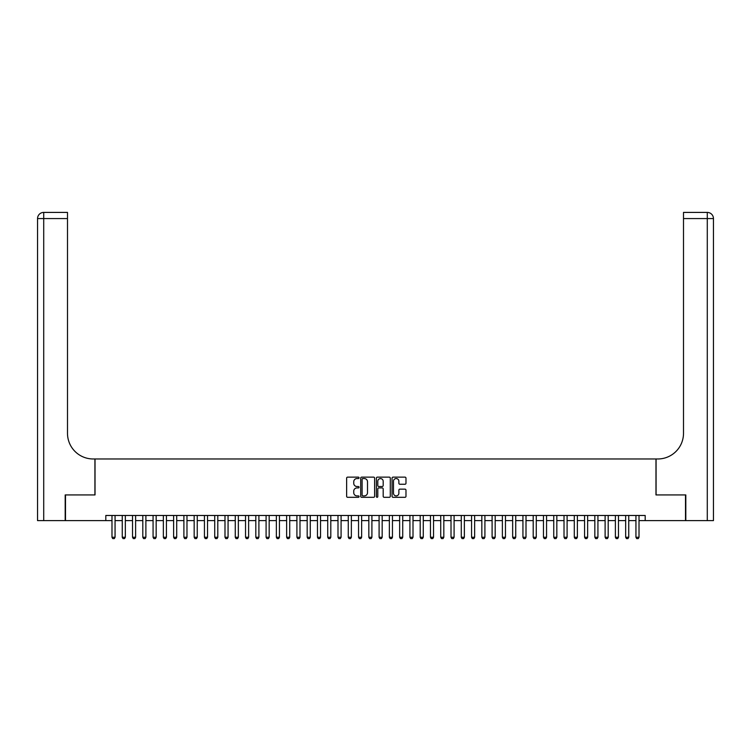 <?xml version="1.0" encoding="UTF-8"?>
<svg xmlns="http://www.w3.org/2000/svg" width="751" height="751" viewBox="0 0 751 751"><rect width="100%" height="100%" fill="white"/><g stroke="black" fill="none" stroke-linecap="round" stroke-linejoin="round"><path stroke-width="1.13" d="M359.062 477.843A0.704 0.704 0 0 0 358.358 477.138L347.638 477.138A1.004 1.004 0 0 0 346.633 478.152L346.633 496.298A1.004 1.004 0 0 0 347.638 497.312L358.358 497.312A0.704 0.704 0 0 0 359.062 496.608A0.704 0.704 0 0 0 358.358 495.895L356.969 495.895A3.229 3.229 0 0 1 353.74 492.675L353.74 491.154A3.229 3.229 0 0 1 356.969 487.934L358.358 487.934A0.704 0.704 0 0 0 359.062 487.23A0.704 0.704 0 0 0 358.358 486.517L356.969 486.517A3.229 3.229 0 0 1 353.74 483.297L353.74 481.776A3.229 3.229 0 0 1 356.969 478.556L358.358 478.556A0.704 0.704 0 0 0 359.062 477.843M404.967 484.254A1.004 1.004 0 0 0 405.981 483.24L405.981 478.152A1.004 1.004 0 0 0 404.967 477.138L393.073 477.138A1.004 1.004 0 0 0 392.06 478.152L392.06 496.298A1.004 1.004 0 0 0 393.073 497.312L404.967 497.312A1.004 1.004 0 0 0 405.981 496.298L405.981 490.15A1.004 1.004 0 0 0 404.967 489.145L399.879 489.145A1.004 1.004 0 0 0 398.875 490.15L398.875 493.2A2.694 2.694 0 0 1 396.171 495.895A2.694 2.694 0 0 1 393.477 493.2L393.477 481.25A2.694 2.694 0 0 1 396.171 478.556A2.694 2.694 0 0 1 398.875 481.25L398.875 483.24A1.004 1.004 0 0 0 399.879 484.254L404.967 484.254M105.816 520.612L65.497 520.612L65.497 494.928L95.03 494.928L95.03 458.974L655.97 458.974L655.97 494.928L685.503 494.928L685.503 520.612L645.184 520.612L645.184 515.477L105.816 515.477L105.816 520.612L111.983 520.612M374.618 478.152A1.004 1.004 0 0 0 373.613 477.138L361.71 477.138A1.004 1.004 0 0 0 360.705 478.152L360.705 496.298A1.004 1.004 0 0 0 361.71 497.312L373.613 497.312A1.004 1.004 0 0 0 374.618 496.298L374.618 478.152M377.387 477.138L389.29 477.138A1.004 1.004 0 0 1 390.295 478.152L390.295 496.298A1.004 1.004 0 0 1 389.29 497.312L384.202 497.312A1.004 1.004 0 0 1 383.188 496.298L383.188 488.939A1.004 1.004 0 0 0 382.184 487.934L378.804 487.934A1.004 1.004 0 0 0 377.791 488.939L377.791 496.608A0.704 0.704 0 0 1 377.086 497.312A0.704 0.704 0 0 1 376.382 496.608L376.382 478.152A1.004 1.004 0 0 1 377.387 477.138M115.063 520.612L122.253 520.612M125.342 520.612L132.533 520.612M135.612 520.612L142.803 520.612M145.882 520.612L153.073 520.612M156.161 520.612L163.352 520.612M166.431 520.612L173.622 520.612M176.71 520.612L183.901 520.612M186.98 520.612L194.171 520.612M197.25 520.612L204.441 520.612M207.529 520.612L214.72 520.612M217.799 520.612L224.99 520.612M228.069 520.612L235.27 520.612M238.349 520.612L245.539 520.612M248.619 520.612L255.809 520.612M258.898 520.612L266.089 520.612M269.168 520.612L276.359 520.612M279.438 520.612L286.638 520.612M289.717 520.612L296.908 520.612M299.987 520.612L307.178 520.612M310.266 520.612L317.457 520.612M320.536 520.612L327.727 520.612M330.806 520.612L337.997 520.612M341.085 520.612L348.276 520.612M351.355 520.612L358.546 520.612M361.635 520.612L368.825 520.612M371.905 520.612L379.095 520.612M382.175 520.612L389.365 520.612M392.454 520.612L399.645 520.612M402.724 520.612L409.915 520.612M413.003 520.612L420.194 520.612M423.273 520.612L430.464 520.612M433.543 520.612L440.734 520.612M443.822 520.612L451.013 520.612M454.092 520.612L461.283 520.612M464.362 520.612L471.562 520.612M474.641 520.612L481.832 520.612M484.911 520.612L492.102 520.612M495.191 520.612L502.381 520.612M505.461 520.612L512.651 520.612M515.73 520.612L522.931 520.612M526.01 520.612L533.201 520.612M536.28 520.612L543.471 520.612M546.559 520.612L553.75 520.612M556.829 520.612L564.02 520.612M567.099 520.612L574.29 520.612M577.378 520.612L584.569 520.612M587.648 520.612L594.839 520.612M597.927 520.612L605.118 520.612M608.197 520.612L615.388 520.612M618.467 520.612L625.658 520.612M628.747 520.612L635.937 520.612M639.017 520.612L645.184 520.612M362.817 478.556A0.704 0.704 0 0 0 362.113 479.26L362.113 495.191A0.704 0.704 0 0 0 362.817 495.895L364.282 495.895A3.229 3.229 0 0 0 367.511 492.675L367.511 481.776A3.229 3.229 0 0 0 364.282 478.556L362.817 478.556M383.188 481.297A2.694 2.694 0 0 0 380.494 478.603A2.694 2.694 0 0 0 377.791 481.297L377.791 485.512A1.004 1.004 0 0 0 378.804 486.517L382.184 486.517A1.004 1.004 0 0 0 383.188 485.512L383.188 481.297M115.063 515.477L115.063 537.256L114.293 538.589L112.753 538.589L111.983 537.256L111.983 515.477M111.983 537.256L115.063 537.256M65.187 494.928L94.926 494.928L94.926 458.974L93.18 458.974A25.684 25.684 0 0 1 67.496 433.289L67.496 218.569L43.718 218.569L43.718 520.612L65.187 520.612L65.187 494.928M43.718 520.612L37.55 520.612L37.55 218.569A6.168 6.168 0 0 1 43.718 212.411L67.496 212.411L67.496 218.569M67.496 212.411L43.718 212.411A6.168 6.168 0 0 0 37.55 218.569L43.718 218.569L43.718 212.411M93.18 458.974A25.684 25.684 0 0 1 67.496 433.289M707.282 520.612L707.282 218.569L713.45 218.569A6.168 6.168 0 0 0 707.282 212.411A6.168 6.168 0 0 1 713.45 218.569A6.168 6.168 0 0 0 707.282 212.411A6.168 6.168 0 0 1 713.45 218.569L713.45 520.612L685.813 520.612L685.813 494.928L656.074 494.928L656.074 458.974L657.82 458.974A25.684 25.684 0 0 0 683.504 433.289L683.504 212.411L707.282 212.411L683.504 212.411M657.82 458.974A25.684 25.684 0 0 0 683.504 433.289M125.342 515.477L125.342 537.256L124.563 538.589L123.023 538.589L122.253 537.256L122.253 515.477M122.253 537.256L125.342 537.256M135.612 515.477L135.612 537.256L134.842 538.589L133.303 538.589L132.533 537.256L132.533 515.477M132.533 537.256L135.612 537.256M145.882 515.477L145.882 537.256L145.112 538.589L143.572 538.589L142.803 537.256L142.803 515.477M142.803 537.256L145.882 537.256M156.161 515.477L156.161 537.256L155.391 538.589L153.852 538.589L153.073 537.256L153.073 515.477M153.073 537.256L156.161 537.256M166.431 515.477L166.431 537.256L165.661 538.589L164.122 538.589L163.352 537.256L163.352 515.477M163.352 537.256L166.431 537.256M176.71 515.477L176.71 537.256L175.931 538.589L174.392 538.589L173.622 537.256L173.622 515.477M173.622 537.256L176.71 537.256M186.98 515.477L186.98 537.256L186.21 538.589L184.671 538.589L183.901 537.256L183.901 515.477M183.901 537.256L186.98 537.256M197.25 515.477L197.25 537.256L196.48 538.589L194.941 538.589L194.171 537.256L194.171 515.477M194.171 537.256L197.25 537.256M207.529 515.477L207.529 537.256L206.76 538.589L205.211 538.589L204.441 537.256L204.441 515.477M204.441 537.256L207.529 537.256M217.799 515.477L217.799 537.256L217.03 538.589L215.49 538.589L214.72 537.256L214.72 515.477M214.72 537.256L217.799 537.256M228.069 515.477L228.069 537.256L227.3 538.589L225.76 538.589L224.99 537.256L224.99 515.477M224.99 537.256L228.069 537.256M238.349 515.477L238.349 537.256L237.579 538.589L236.039 538.589L235.27 537.256L235.27 515.477M235.27 537.256L238.349 537.256M248.619 515.477L248.619 537.256L247.849 538.589L246.309 538.589L245.539 537.256L245.539 515.477M245.539 537.256L248.619 537.256M258.898 515.477L258.898 537.256L258.128 538.589L256.579 538.589L255.809 537.256L255.809 515.477M255.809 537.256L258.898 537.256M269.168 515.477L269.168 537.256L268.398 538.589L266.858 538.589L266.089 537.256L266.089 515.477M266.089 537.256L269.168 537.256M279.438 515.477L279.438 537.256L278.668 538.589L277.128 538.589L276.359 537.256L276.359 515.477M276.359 537.256L279.438 537.256M289.717 515.477L289.717 537.256L288.947 538.589L287.408 538.589L286.638 537.256L286.638 515.477M286.638 537.256L289.717 537.256M299.987 515.477L299.987 537.256L299.217 538.589L297.678 538.589L296.908 537.256L296.908 515.477M296.908 537.256L299.987 537.256M310.266 515.477L310.266 537.256L309.496 538.589L307.948 538.589L307.178 537.256L307.178 515.477M307.178 537.256L310.266 537.256M320.536 515.477L320.536 537.256L319.766 538.589L318.227 538.589L317.457 537.256L317.457 515.477M317.457 537.256L320.536 537.256M330.806 515.477L330.806 537.256L330.036 538.589L328.497 538.589L327.727 537.256L327.727 515.477M327.727 537.256L330.806 537.256M341.085 515.477L341.085 537.256L340.316 538.589L338.776 538.589L337.997 537.256L337.997 515.477M337.997 537.256L341.085 537.256M351.355 515.477L351.355 537.256L350.586 538.589L349.046 538.589L348.276 537.256L348.276 515.477M348.276 537.256L351.355 537.256M361.635 515.477L361.635 537.256L360.855 538.589L359.316 538.589L358.546 537.256L358.546 515.477M358.546 537.256L361.635 537.256M371.905 515.477L371.905 537.256L371.135 538.589L369.595 538.589L368.825 537.256L368.825 515.477M368.825 537.256L371.905 537.256M382.175 515.477L382.175 537.256L381.405 538.589L379.865 538.589L379.095 537.256L379.095 515.477M379.095 537.256L382.175 537.256M392.454 515.477L392.454 537.256L391.684 538.589L390.144 538.589L389.365 537.256L389.365 515.477M389.365 537.256L392.454 537.256M402.724 515.477L402.724 537.256L401.954 538.589L400.414 538.589L399.645 537.256L399.645 515.477M399.645 537.256L402.724 537.256M413.003 515.477L413.003 537.256L412.224 538.589L410.684 538.589L409.915 537.256L409.915 515.477M409.915 537.256L413.003 537.256M423.273 515.477L423.273 537.256L422.503 538.589L420.964 538.589L420.194 537.256L420.194 515.477M420.194 537.256L423.273 537.256M433.543 515.477L433.543 537.256L432.773 538.589L431.234 538.589L430.464 537.256L430.464 515.477M430.464 537.256L433.543 537.256M443.822 515.477L443.822 537.256L443.052 538.589L441.504 538.589L440.734 537.256L440.734 515.477M440.734 537.256L443.822 537.256M454.092 515.477L454.092 537.256L453.322 538.589L451.783 538.589L451.013 537.256L451.013 515.477M451.013 537.256L454.092 537.256M464.362 515.477L464.362 537.256L463.592 538.589L462.053 538.589L461.283 537.256L461.283 515.477M461.283 537.256L464.362 537.256M474.641 515.477L474.641 537.256L473.872 538.589L472.332 538.589L471.562 537.256L471.562 515.477M471.562 537.256L474.641 537.256M484.911 515.477L484.911 537.256L484.142 538.589L482.602 538.589L481.832 537.256L481.832 515.477M481.832 537.256L484.911 537.256M495.191 515.477L495.191 537.256L494.421 538.589L492.872 538.589L492.102 537.256L492.102 515.477M492.102 537.256L495.191 537.256M505.461 515.477L505.461 537.256L504.691 538.589L503.151 538.589L502.381 537.256L502.381 515.477M502.381 537.256L505.461 537.256M515.73 515.477L515.73 537.256L514.961 538.589L513.421 538.589L512.651 537.256L512.651 515.477M512.651 537.256L515.73 537.256M526.01 515.477L526.01 537.256L525.24 538.589L523.7 538.589L522.931 537.256L522.931 515.477M522.931 537.256L526.01 537.256M536.28 515.477L536.28 537.256L535.51 538.589L533.97 538.589L533.201 537.256L533.201 515.477M533.201 537.256L536.28 537.256M546.559 515.477L546.559 537.256L545.789 538.589L544.24 538.589L543.471 537.256L543.471 515.477M543.471 537.256L546.559 537.256M556.829 515.477L556.829 537.256L556.059 538.589L554.52 538.589L553.75 537.256L553.75 515.477M553.75 537.256L556.829 537.256M567.099 515.477L567.099 537.256L566.329 538.589L564.79 538.589L564.02 537.256L564.02 515.477M564.02 537.256L567.099 537.256M577.378 515.477L577.378 537.256L576.608 538.589L575.069 538.589L574.29 537.256L574.29 515.477M574.29 537.256L577.378 537.256M587.648 515.477L587.648 537.256L586.878 538.589L585.339 538.589L584.569 537.256L584.569 515.477M584.569 537.256L587.648 537.256M597.927 515.477L597.927 537.256L597.148 538.589L595.609 538.589L594.839 537.256L594.839 515.477M594.839 537.256L597.927 537.256M608.197 515.477L608.197 537.256L607.428 538.589L605.888 538.589L605.118 537.256L605.118 515.477M605.118 537.256L608.197 537.256M618.467 515.477L618.467 537.256L617.697 538.589L616.158 538.589L615.388 537.256L615.388 515.477M615.388 537.256L618.467 537.256M628.747 515.477L628.747 537.256L627.977 538.589L626.437 538.589L625.658 537.256L625.658 515.477M625.658 537.256L628.747 537.256M639.017 515.477L639.017 537.256L638.247 538.589L636.707 538.589L635.937 537.256L635.937 515.477M635.937 537.256L639.017 537.256M707.282 212.411L707.282 218.569L683.504 218.569"/></g></svg>
